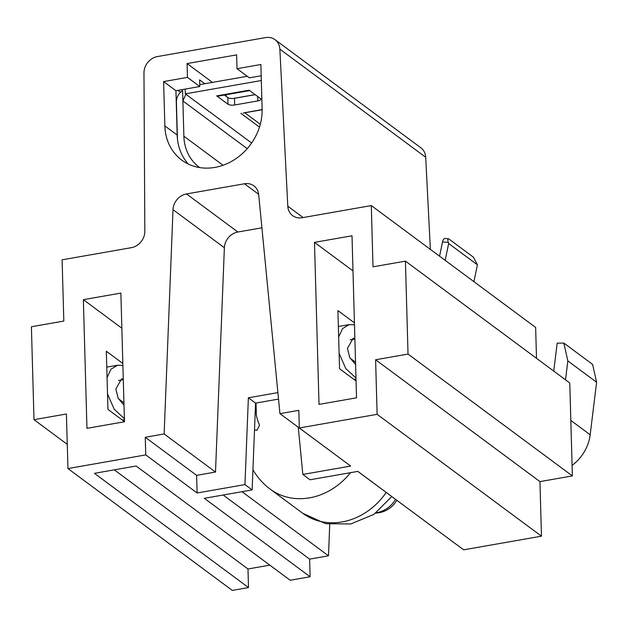 <?xml version="1.0" encoding="UTF-8"?>
<svg xmlns="http://www.w3.org/2000/svg" width="628" height="628" viewBox="0 0 628 628"><rect width="100%" height="100%" fill="white"/><g stroke="black" fill="none" stroke-linecap="round" stroke-linejoin="round"><path stroke-width="0.94" d="M329.731 524.459L328.491 555.811L309.612 559.124L310.106 576.755L290.191 580.256L136.111 466.015L94.428 473.331L248.5 587.565L247.981 568.976L269.812 565.145M248.5 587.565L232.289 590.406L67.942 468.559L66.419 413.993L33.998 419.677L31.4 326.748L63.821 321.057L62.109 259.819L131.331 247.675A15.205 13.133 126.6 0 0 144.833 231.269L143.969 72.958A15.205 13.133 -53.4 0 1 157.471 56.551L265.566 37.594A15.205 13.133 -53.4 0 1 275.025 39.674A15.205 13.133 -53.4 0 1 279.853 49.125L287.797 206.196L303.104 217.547M444.326 535.496L357.819 471.393M287.797 206.196A15.205 13.133 126.6 0 0 292.624 215.639A15.205 13.133 126.6 0 0 302.076 217.728L371.297 205.584L535.645 327.431L536.5 358.321M371.297 205.584L373.008 266.822L405.429 261.138L569.777 382.986L572.375 475.922L539.947 481.605L541.469 536.179L463.652 549.822L357.858 471.385L310.036 479.776L302.845 474.446L350.667 466.055L299.313 427.974L298.818 410.343L279.939 413.656L258.689 194.641A15.205 13.133 126.6 0 0 253.908 185.857A15.205 13.133 126.6 0 0 244.457 183.768L186.508 193.934L237.863 232.015A15.205 13.133 -53.4 0 0 224.377 247.746L215.498 472.044L164.143 433.964L145.264 437.276L145.759 454.908L67.942 468.559M354.443 322.863L337.919 310.609L339.544 368.754L356.068 381M310.106 576.755L204.312 498.318L252.134 489.926L255.565 403.121L278.526 399.094M309.612 559.124L223.144 495.013M328.491 555.811L242.016 491.7M188.392 164.089A53.223 45.954 126.6 0 1 177.174 135.036L175.934 90.715L199.79 86.531L187.466 77.393L163.61 81.577L164.85 125.898A53.223 45.954 -53.4 0 0 181.782 160.124A53.223 45.954 -53.4 0 0 234.425 159.685A53.223 45.954 -53.4 0 0 262.119 108.84L260.879 64.511L237.023 68.695L236.638 54.879L187.081 63.569L187.466 77.393M175.934 90.715L163.61 81.577M541.469 536.179L377.13 414.323L299.313 427.974M275.025 39.674L420.878 147.816A15.205 13.133 126.6 0 1 425.705 157.267L430.368 249.379M405.429 261.138L408.027 354.066L375.599 359.758L377.13 414.323M572.375 475.922L408.027 354.066M539.947 481.605L375.599 359.758M215.498 472.044L196.627 475.357L197.121 492.988L244.944 484.596L252.134 489.926M197.121 492.988L145.759 454.908M67.267 444.349L33.998 419.677M314.487 242.369L319.016 404.401L356.531 397.822L352.01 235.783L314.487 242.369L352.991 270.911M120.874 293.088L83.359 299.674L86.954 428.351L124.47 421.765L120.874 293.088M224.377 247.746L173.014 209.666L164.143 433.964M173.014 209.666A15.205 13.133 126.6 0 1 186.508 193.934M114.28 469.846L247.981 568.976M122.845 363.486L106.32 351.233L107.945 409.377L124.47 421.624M121.856 328.216L83.359 299.674M261.907 227.799L237.863 232.015M331.341 451.72L279.939 413.656M244.944 484.596L248.374 397.791L277.898 392.61M298.261 427.236L302.845 474.446M248.374 397.791L255.565 403.121M177.967 90.361L180.511 92.245M233.082 98.47L255.086 94.608M204.83 83.728L199.602 79.858L199.79 86.531M237.023 68.695L249.355 77.841L261.193 75.76M226.174 94.726L226.221 96.406M212.46 82.394L187.081 63.569M196.627 475.357L145.264 437.276M439.576 256.208L442.536 241.945A5.071 2.253 -85.3 0 1 445.009 238.42L448.761 238.907C447.623 238.31 447.474 239.48 448.314 242.424L448.659 243.491L445.158 260.345M234.511 98.306L234.691 104.97L257.857 100.912A5.071 1.719 -1.6 0 0 260.863 99.248A5.071 1.719 -1.6 0 0 260.432 98.572L249.135 90.197L216.707 95.888L228.011 104.264L227.823 97.591A5.071 1.719 178.4 0 0 234.511 98.306L255.172 94.679M224.384 95.04L227.823 97.591M217.751 96.202L249.677 90.605L217.806 96.194A7.096 2.645 -99.9 0 1 217.751 96.202A7.096 2.645 -99.9 0 1 216.707 95.888M177.489 139.408A55.248 47.704 126.6 0 1 177.386 137.359L176.405 102.097A12.168 10.503 126.6 0 1 182.599 90.558L183.871 136.221A48.152 41.574 126.6 0 0 199.194 167.189A48.152 41.574 126.6 0 0 199.751 167.59M247.259 76.286L199.735 84.623M234.691 104.97A5.071 1.719 -1.6 0 1 228.011 104.264M185.197 89.09L185.331 93.855L261.327 80.525M251.632 143.011L185.331 93.855L185.77 94.545L182.889 100.959L247.228 148.663M244.7 112.718L262.135 109.578M448.659 243.491L477.421 264.82L473.41 257.19L448.761 238.907M477.421 264.82L473.92 281.674M354.875 338.304L353.101 338.335L347.441 348.462L349.812 357.717L355.605 364.57M354.498 324.849L349.286 324.59L342.582 328.554L338.657 337.001M355.542 362.262L349.977 358.031M553.747 371.101L557.169 343.147L563.834 343.061L567.838 360.919L565.522 379.83M339.12 353.399L345.84 368.652L355.982 378.017M567.838 360.919L596.6 382.24L590.171 434.772A40.043 34.571 126.6 0 1 572.077 465.379M563.834 343.061L592.589 364.389L596.6 382.24M123.276 378.927L121.502 378.959L115.842 389.085L118.213 398.34L124.006 405.193M122.9 365.472L117.687 365.213L110.983 369.178L107.058 377.624M123.944 402.886L118.378 398.654M107.521 394.023L114.241 409.275L124.383 418.64M258.979 423.413L259.38 425.651L256.907 430.392L254.513 429.866M395.514 499.339A24.955 21.548 126.6 0 1 376.313 512.684M425.705 157.267L279.853 49.125M258.65 194.295L244.457 183.768M177.174 135.036L164.85 125.898M259.466 127.092L240.869 113.307M223.034 165.258L183.871 136.221M244.802 112.797L260.29 124.273M257.857 100.912L257.731 96.579M448.314 242.424L442.536 241.945M350.189 339.842L354.891 339.018M353.925 379.414L356.013 379.053M570.821 420.422L590.171 434.772M118.59 380.466L123.292 379.642M122.327 420.038L124.415 419.677M350.487 472.68A63.357 54.707 126.6 0 1 309.612 497.831A63.357 54.707 126.6 0 1 270.213 489.157L302.712 513.257L325.618 523.689L350.769 523.972L373.982 514.324L391.739 496.536M386.181 492.423A63.357 54.707 126.6 0 1 302.712 513.257M255.211 412.219A3.799 1.287 -1.6 0 1 255.981 412.588A3.799 1.287 -1.6 0 1 256.303 413.091C255.839 415.469 258.885 424.497 258.987 423.405M262.135 109.759L243.122 113.087M338.366 326.505L349.286 324.59M106.768 367.129L117.687 365.213M252.935 469.697A63.357 63.357 0 0 0 270.213 489.157M375.756 513.084A25.348 25.348 0 0 0 396.763 500.265M256.028 403.043L256.303 413.091"/></g></svg>
